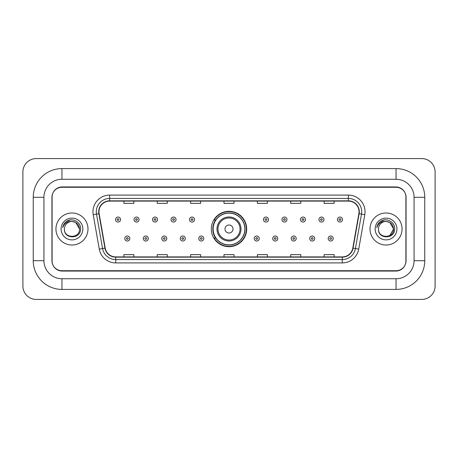 <?xml version="1.0" encoding="UTF-8"?>
<svg xmlns="http://www.w3.org/2000/svg" width="458" height="458" viewBox="0 0 458 458"><rect width="100%" height="100%" fill="white"/><g stroke="black" fill="none" stroke-linecap="round" stroke-linejoin="round"><path stroke-width="0.69" d="M211.31 229A17.69 17.69 0 0 0 229 246.69A17.69 17.69 0 0 0 246.69 229A17.69 17.69 0 0 0 229 211.31A17.69 17.69 0 0 0 211.31 229M215.552 238.011A16.19 16.19 0 0 1 215.552 219.989M396.05 168.59A28.705 28.705 0 0 1 424.755 197.295A28.705 28.705 0 0 0 396.05 168.59L61.95 168.59A28.705 28.705 0 0 0 33.245 197.295L33.245 260.705A28.705 28.705 0 0 0 61.95 289.41L396.05 289.41A28.705 28.705 0 0 0 424.755 260.705L424.755 197.295L414.072 197.295A18.022 18.022 0 0 0 396.05 179.267L61.95 179.267L396.05 179.267L396.05 168.59M396.05 289.41L396.05 278.733L61.95 278.733L396.05 278.733A18.022 18.022 0 0 0 414.072 260.705L414.072 197.295L414.072 260.705L424.755 260.705M33.245 260.705L43.928 260.705L43.928 197.295L43.928 260.705A18.022 18.022 0 0 0 61.95 278.733L61.95 289.41M396.05 187.282L61.95 187.282A10.013 10.013 0 0 0 51.937 197.295L51.937 260.705A10.013 10.013 0 0 0 61.95 270.718L396.05 270.718A10.013 10.013 0 0 0 406.063 260.705L406.063 197.295A10.013 10.013 0 0 0 396.05 187.282M61.95 168.59L61.95 179.267A18.022 18.022 0 0 0 43.928 197.295L33.245 197.295M435.1 171.927A13.351 13.351 0 0 0 421.749 158.577L36.251 158.577A13.351 13.351 0 0 0 22.9 171.927L22.9 286.073A13.351 13.351 0 0 0 36.251 299.423L421.749 299.423A13.351 13.351 0 0 0 435.1 286.073L435.1 171.927M52.103 196.957L52.103 261.043A10.013 10.013 0 0 0 62.116 271.056L395.884 271.056A10.013 10.013 0 0 0 405.897 261.043L405.897 196.957A10.013 10.013 0 0 0 395.884 186.944L62.116 186.944A10.013 10.013 0 0 0 52.103 196.957L52.103 261.043M55.945 229A16.019 16.019 0 0 0 71.963 245.019A16.019 16.019 0 0 0 87.982 229A16.019 16.019 0 0 0 71.963 212.981A16.019 16.019 0 0 0 55.945 229A16.019 16.019 0 0 0 71.963 245.019A16.019 16.019 0 0 0 87.982 229A16.019 16.019 0 0 0 71.963 212.981A16.019 16.019 0 0 0 55.945 229M370.018 229A16.019 16.019 0 0 0 386.037 245.019A16.019 16.019 0 0 0 402.055 229A16.019 16.019 0 0 0 386.037 212.981A16.019 16.019 0 0 0 370.018 229A16.019 16.019 0 0 0 386.037 245.019A16.019 16.019 0 0 0 402.055 229A16.019 16.019 0 0 0 386.037 212.981A16.019 16.019 0 0 0 370.018 229M98.962 211.779A10.683 10.683 0 0 1 109.645 201.096L348.355 201.096A10.683 10.683 0 0 1 358.872 213.634L352.797 248.076A10.683 10.683 0 0 1 342.281 256.904L115.719 256.904A10.683 10.683 0 0 1 105.203 248.076L99.128 213.634A10.683 10.683 0 0 1 98.962 211.779M98.699 211.779A10.946 10.946 0 0 0 98.865 213.68L104.939 248.121A10.946 10.946 0 0 0 115.719 257.167L342.281 257.167A10.946 10.946 0 0 0 353.061 248.121L359.135 213.68A10.946 10.946 0 0 0 348.355 200.833L109.645 200.833A10.946 10.946 0 0 0 98.699 211.779M93.209 214.676A16.688 16.688 0 0 1 109.645 195.091L348.355 195.091A16.688 16.688 0 0 1 364.791 214.676L358.717 249.118A16.688 16.688 0 0 1 342.281 262.909L115.719 262.909A16.688 16.688 0 0 1 99.283 249.118L93.209 214.676L96.501 214.098A13.351 13.351 0 0 1 109.645 198.429L348.355 198.429A13.351 13.351 0 0 1 361.499 214.098L355.431 248.539A13.351 13.351 0 0 1 342.281 259.572L115.719 259.572A13.351 13.351 0 0 1 102.569 248.539L96.501 214.098A13.351 13.351 0 0 1 96.294 211.779M405.897 261.043L405.897 196.957M353.061 248.121L355.431 248.539L361.499 214.098L364.791 214.676M223.996 201.096L223.996 203.358L234.004 203.358L234.004 201.096M190.62 201.096L190.62 203.358L200.633 203.358L200.633 201.096M157.243 201.096L157.243 203.358L167.256 203.358L167.256 201.096M123.866 201.096L123.866 203.358L133.879 203.358L133.879 201.096M257.367 201.096L257.367 203.358L267.38 203.358L267.38 201.096M290.744 201.096L290.744 203.358L300.757 203.358L300.757 201.096M324.121 201.096L324.121 203.358L334.134 203.358L334.134 201.096M234.004 256.904L234.004 254.642L223.996 254.642L223.996 256.904M200.633 256.904L200.633 254.642L190.62 254.642L190.62 256.904M167.256 256.904L167.256 254.642L157.243 254.642L157.243 256.904M133.879 256.904L133.879 254.642L123.866 254.642L123.866 256.904M267.38 256.904L267.38 254.642L257.367 254.642L257.367 256.904M300.757 256.904L300.757 254.642L290.744 254.642L290.744 256.904M334.134 256.904L334.134 254.642L324.121 254.642L324.121 256.904M79.509 229C79.973 238.733 63.954 238.733 64.418 229C63.714 239.545 80.906 239.305 80.568 229C81.152 221.786 71.78 217.109 66.227 221.615C64.263 223.183 63.09 225.204 62.706 227.678C64.257 223.252 67.343 221.18 71.963 221.454L75.736 222.468L79.509 229C79.973 238.733 63.954 238.733 64.418 229C63.954 238.733 79.973 238.733 79.509 229C79.973 238.733 63.954 238.733 64.418 229C63.954 238.733 79.973 238.733 79.509 229L75.736 222.468L71.963 221.454L75.736 222.468L79.509 229C79.062 224.414 76.543 221.901 71.963 221.454A7.546 7.546 0 0 0 64.418 229M61.08 229A10.883 10.883 0 0 0 71.963 239.883A10.883 10.883 0 0 0 82.846 229A10.883 10.883 0 0 0 71.963 218.117A10.883 10.883 0 0 0 61.08 229M66.227 221.615L70.772 219.726M233.007 229A4.008 4.008 0 0 0 229 224.993A4.008 4.008 0 0 0 224.993 229A4.008 4.008 0 0 0 229 233.007A4.008 4.008 0 0 0 233.007 229M241.017 229A12.017 12.017 0 0 0 229 216.983A12.017 12.017 0 0 0 216.983 229A12.017 12.017 0 0 0 229 241.017A12.017 12.017 0 0 0 241.017 229A12.017 12.017 0 0 1 229 241.017A12.017 12.017 0 0 1 216.983 229M244.853 229A15.853 15.853 0 0 0 229 213.147A15.853 15.853 0 0 0 213.147 229A15.853 15.853 0 0 0 229 244.853A15.853 15.853 0 0 0 244.853 229M246.358 229A17.358 17.358 0 0 1 214.167 238.011L215.775 238.011A16.001 16.001 0 0 0 239.586 241A16.001 16.001 0 0 0 239.586 217A16.001 16.001 0 0 0 215.775 219.989L214.167 219.989A17.358 17.358 0 0 1 246.358 229M389.81 222.468L393.582 229C394.046 238.733 378.027 238.733 378.491 229A7.546 7.546 0 0 1 386.037 221.454L389.81 222.468L393.582 229L389.81 235.532L393.582 229C394.046 238.733 378.027 238.733 378.491 229C377.787 239.545 394.979 239.305 394.641 229C395.225 221.786 385.854 217.109 380.3 221.615C378.337 223.183 377.163 225.204 376.779 227.678C378.331 223.252 381.417 221.18 386.037 221.454L389.81 222.468L393.582 229L389.81 235.532M386.037 221.454C390.617 221.901 393.136 224.414 393.582 229M375.154 229A10.883 10.883 0 0 0 386.037 239.883A10.883 10.883 0 0 0 396.92 229A10.883 10.883 0 0 0 386.037 218.117A10.883 10.883 0 0 0 375.154 229M380.3 221.615L384.846 219.726M120.557 219.554A2.502 2.502 0 0 1 118.055 222.056A2.502 2.502 0 0 1 115.553 219.554A2.502 2.502 0 0 1 118.055 217.052A2.502 2.502 0 0 1 120.557 219.554A2.502 2.502 0 0 0 118.055 217.052A2.502 2.502 0 0 0 115.553 219.554M139.049 219.554A2.502 2.502 0 0 1 136.547 222.056A2.502 2.502 0 0 1 134.045 219.554A2.502 2.502 0 0 1 136.547 217.052A2.502 2.502 0 0 1 139.049 219.554A2.502 2.502 0 0 0 136.547 217.052A2.502 2.502 0 0 0 134.045 219.554M157.541 219.554A2.502 2.502 0 0 1 155.039 222.056A2.502 2.502 0 0 1 152.537 219.554A2.502 2.502 0 0 1 155.039 217.052A2.502 2.502 0 0 1 157.541 219.554A2.502 2.502 0 0 0 155.039 217.052A2.502 2.502 0 0 0 152.537 219.554M176.032 219.554A2.502 2.502 0 0 1 173.53 222.056A2.502 2.502 0 0 1 171.023 219.554A2.502 2.502 0 0 1 173.53 217.052A2.502 2.502 0 0 1 176.032 219.554A2.502 2.502 0 0 0 173.53 217.052A2.502 2.502 0 0 0 171.023 219.554M194.524 219.554A2.502 2.502 0 0 1 192.016 222.056A2.502 2.502 0 0 1 189.515 219.554A2.502 2.502 0 0 1 192.016 217.052A2.502 2.502 0 0 1 194.524 219.554A2.502 2.502 0 0 0 192.016 217.052A2.502 2.502 0 0 0 189.515 219.554M268.485 219.554A2.502 2.502 0 0 1 265.983 222.056A2.502 2.502 0 0 1 263.476 219.554A2.502 2.502 0 0 1 265.983 217.052A2.502 2.502 0 0 1 268.485 219.554A2.502 2.502 0 0 0 265.983 217.052A2.502 2.502 0 0 0 263.476 219.554M286.977 219.554A2.502 2.502 0 0 1 284.47 222.056A2.502 2.502 0 0 1 281.968 219.554A2.502 2.502 0 0 1 284.47 217.052A2.502 2.502 0 0 1 286.977 219.554A2.502 2.502 0 0 0 284.47 217.052A2.502 2.502 0 0 0 281.968 219.554M305.463 219.554A2.502 2.502 0 0 1 302.961 222.056A2.502 2.502 0 0 1 300.459 219.554A2.502 2.502 0 0 1 302.961 217.052A2.502 2.502 0 0 1 305.463 219.554A2.502 2.502 0 0 0 302.961 217.052A2.502 2.502 0 0 0 300.459 219.554M323.955 219.554A2.502 2.502 0 0 1 321.453 222.056A2.502 2.502 0 0 1 318.951 219.554A2.502 2.502 0 0 1 321.453 217.052A2.502 2.502 0 0 1 323.955 219.554A2.502 2.502 0 0 0 321.453 217.052A2.502 2.502 0 0 0 318.951 219.554M342.447 219.554A2.502 2.502 0 0 1 339.945 222.056A2.502 2.502 0 0 1 337.443 219.554A2.502 2.502 0 0 1 339.945 217.052A2.502 2.502 0 0 1 342.447 219.554A2.502 2.502 0 0 0 339.945 217.052A2.502 2.502 0 0 0 337.443 219.554M124.799 238.515A2.502 2.502 0 0 1 127.301 236.007A2.502 2.502 0 0 1 129.803 238.515A2.502 2.502 0 0 1 127.301 241.017A2.502 2.502 0 0 1 124.799 238.515A2.502 2.502 0 0 0 127.301 241.017A2.502 2.502 0 0 0 129.803 238.515M143.291 238.515A2.502 2.502 0 0 1 145.793 236.007A2.502 2.502 0 0 1 148.295 238.515A2.502 2.502 0 0 1 145.793 241.017A2.502 2.502 0 0 1 143.291 238.515A2.502 2.502 0 0 0 145.793 241.017A2.502 2.502 0 0 0 148.295 238.515M161.777 238.515A2.502 2.502 0 0 1 164.285 236.007A2.502 2.502 0 0 1 166.786 238.515A2.502 2.502 0 0 1 164.285 241.017A2.502 2.502 0 0 1 161.777 238.515A2.502 2.502 0 0 0 164.285 241.017A2.502 2.502 0 0 0 166.786 238.515M180.269 238.515A2.502 2.502 0 0 1 182.776 236.007A2.502 2.502 0 0 1 185.278 238.515A2.502 2.502 0 0 1 182.776 241.017A2.502 2.502 0 0 1 180.269 238.515A2.502 2.502 0 0 0 182.776 241.017A2.502 2.502 0 0 0 185.278 238.515M198.761 238.515A2.502 2.502 0 0 1 201.262 236.007A2.502 2.502 0 0 1 203.77 238.515A2.502 2.502 0 0 1 201.262 241.017A2.502 2.502 0 0 1 198.761 238.515A2.502 2.502 0 0 0 201.262 241.017A2.502 2.502 0 0 0 203.77 238.515M254.23 238.515A2.502 2.502 0 0 1 256.738 236.007A2.502 2.502 0 0 1 259.239 238.515A2.502 2.502 0 0 1 256.738 241.017A2.502 2.502 0 0 1 254.23 238.515A2.502 2.502 0 0 0 256.738 241.017A2.502 2.502 0 0 0 259.239 238.515M272.722 238.515A2.502 2.502 0 0 1 275.224 236.007A2.502 2.502 0 0 1 277.731 238.515A2.502 2.502 0 0 1 275.224 241.017A2.502 2.502 0 0 1 272.722 238.515A2.502 2.502 0 0 0 275.224 241.017A2.502 2.502 0 0 0 277.731 238.515M291.214 238.515A2.502 2.502 0 0 1 293.715 236.007A2.502 2.502 0 0 1 296.223 238.515A2.502 2.502 0 0 1 293.715 241.017A2.502 2.502 0 0 1 291.214 238.515A2.502 2.502 0 0 0 293.715 241.017A2.502 2.502 0 0 0 296.223 238.515M309.705 238.515A2.502 2.502 0 0 1 312.207 236.007A2.502 2.502 0 0 1 314.709 238.515A2.502 2.502 0 0 1 312.207 241.017A2.502 2.502 0 0 1 309.705 238.515A2.502 2.502 0 0 0 312.207 241.017A2.502 2.502 0 0 0 314.709 238.515M328.197 238.515A2.502 2.502 0 0 1 330.699 236.007A2.502 2.502 0 0 1 333.201 238.515A2.502 2.502 0 0 1 330.699 241.017A2.502 2.502 0 0 1 328.197 238.515A2.502 2.502 0 0 0 330.699 241.017A2.502 2.502 0 0 0 333.201 238.515M348.355 195.091L348.355 200.833M96.501 214.098L98.865 213.68M115.719 262.909L115.719 257.167M342.281 257.167L342.281 262.909M99.283 249.118L104.939 248.121M359.135 213.68L361.499 214.098M109.645 195.091L109.645 200.833M355.431 248.539L358.717 249.118M240.038 229A11.038 11.038 0 0 0 229 217.962A11.038 11.038 0 0 0 217.962 229A11.038 11.038 0 0 0 229 240.038A11.038 11.038 0 0 0 240.038 229M117.219 219.554A0.836 0.836 0 0 0 118.055 220.39A0.836 0.836 0 0 0 118.891 219.554A0.836 0.836 0 0 0 118.055 218.718A0.836 0.836 0 0 0 117.219 219.554M135.711 219.554A0.836 0.836 0 0 0 136.547 220.39A0.836 0.836 0 0 0 137.383 219.554A0.836 0.836 0 0 0 136.547 218.718A0.836 0.836 0 0 0 135.711 219.554M154.203 219.554A0.836 0.836 0 0 0 155.039 220.39A0.836 0.836 0 0 0 155.875 219.554A0.836 0.836 0 0 0 155.039 218.718A0.836 0.836 0 0 0 154.203 219.554M172.695 219.554A0.836 0.836 0 0 0 173.53 220.39A0.836 0.836 0 0 0 174.361 219.554A0.836 0.836 0 0 0 173.53 218.718A0.836 0.836 0 0 0 172.695 219.554M191.186 219.554A0.836 0.836 0 0 0 192.016 220.39A0.836 0.836 0 0 0 192.852 219.554A0.836 0.836 0 0 0 192.016 218.718A0.836 0.836 0 0 0 191.186 219.554M265.148 219.554A0.836 0.836 0 0 0 265.983 220.39A0.836 0.836 0 0 0 266.814 219.554A0.836 0.836 0 0 0 265.983 218.718A0.836 0.836 0 0 0 265.148 219.554M283.639 219.554A0.836 0.836 0 0 0 284.47 220.39A0.836 0.836 0 0 0 285.305 219.554A0.836 0.836 0 0 0 284.47 218.718A0.836 0.836 0 0 0 283.639 219.554M302.125 219.554A0.836 0.836 0 0 0 302.961 220.39A0.836 0.836 0 0 0 303.797 219.554A0.836 0.836 0 0 0 302.961 218.718A0.836 0.836 0 0 0 302.125 219.554M320.617 219.554A0.836 0.836 0 0 0 321.453 220.39A0.836 0.836 0 0 0 322.289 219.554A0.836 0.836 0 0 0 321.453 218.718A0.836 0.836 0 0 0 320.617 219.554M339.109 219.554A0.836 0.836 0 0 0 339.945 220.39A0.836 0.836 0 0 0 340.781 219.554A0.836 0.836 0 0 0 339.945 218.718A0.836 0.836 0 0 0 339.109 219.554M128.137 238.515A0.836 0.836 0 0 0 127.301 237.679A0.836 0.836 0 0 0 126.465 238.515A0.836 0.836 0 0 0 127.301 239.345A0.836 0.836 0 0 0 128.137 238.515M146.629 238.515A0.836 0.836 0 0 0 145.793 237.679A0.836 0.836 0 0 0 144.957 238.515A0.836 0.836 0 0 0 145.793 239.345A0.836 0.836 0 0 0 146.629 238.515M165.115 238.515A0.836 0.836 0 0 0 164.285 237.679A0.836 0.836 0 0 0 163.449 238.515A0.836 0.836 0 0 0 164.285 239.345A0.836 0.836 0 0 0 165.115 238.515M183.606 238.515A0.836 0.836 0 0 0 182.776 237.679A0.836 0.836 0 0 0 181.941 238.515A0.836 0.836 0 0 0 182.776 239.345A0.836 0.836 0 0 0 183.606 238.515M202.098 238.515A0.836 0.836 0 0 0 201.262 237.679A0.836 0.836 0 0 0 200.432 238.515A0.836 0.836 0 0 0 201.262 239.345A0.836 0.836 0 0 0 202.098 238.515M257.568 238.515A0.836 0.836 0 0 0 256.738 237.679A0.836 0.836 0 0 0 255.902 238.515A0.836 0.836 0 0 0 256.738 239.345A0.836 0.836 0 0 0 257.568 238.515M276.06 238.515A0.836 0.836 0 0 0 275.224 237.679A0.836 0.836 0 0 0 274.394 238.515A0.836 0.836 0 0 0 275.224 239.345A0.836 0.836 0 0 0 276.06 238.515M294.551 238.515A0.836 0.836 0 0 0 293.715 237.679A0.836 0.836 0 0 0 292.885 238.515A0.836 0.836 0 0 0 293.715 239.345A0.836 0.836 0 0 0 294.551 238.515M313.043 238.515A0.836 0.836 0 0 0 312.207 237.679A0.836 0.836 0 0 0 311.371 238.515A0.836 0.836 0 0 0 312.207 239.345A0.836 0.836 0 0 0 313.043 238.515M331.535 238.515A0.836 0.836 0 0 0 330.699 237.679A0.836 0.836 0 0 0 329.863 238.515A0.836 0.836 0 0 0 330.699 239.345A0.836 0.836 0 0 0 331.535 238.515"/></g></svg>
